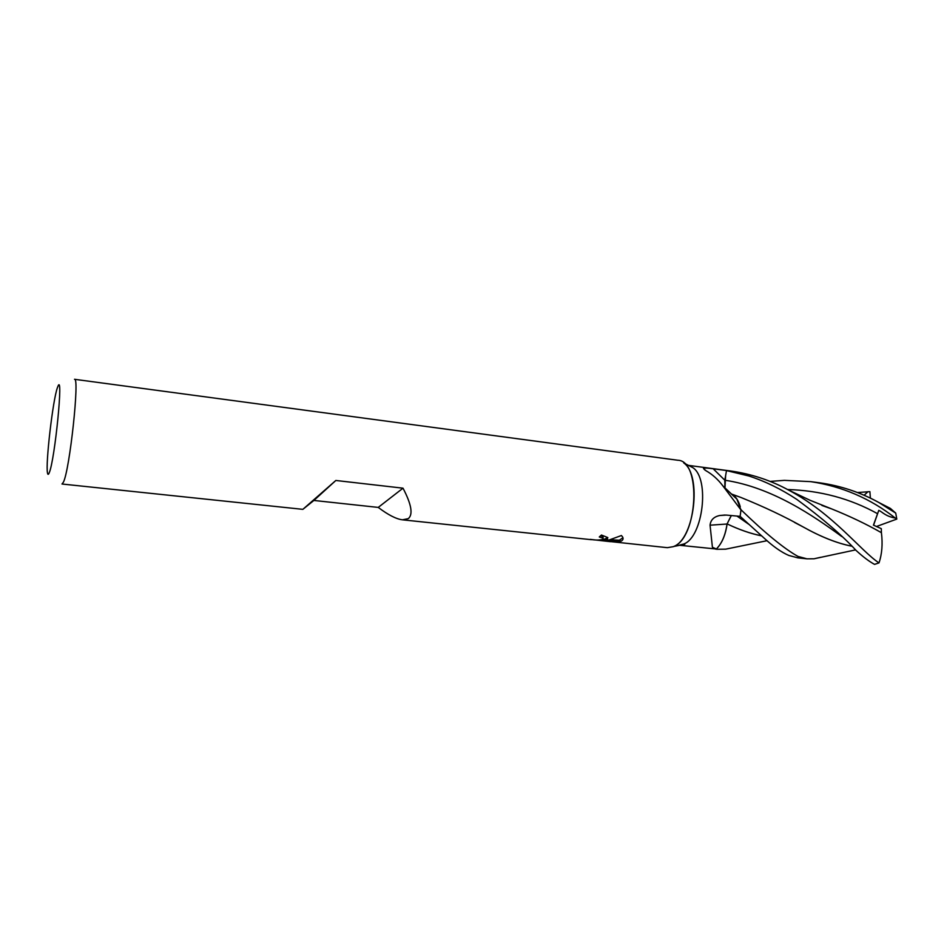 <?xml version="1.0" encoding="UTF-8"?>
<svg xmlns="http://www.w3.org/2000/svg" width="944" height="944" viewBox="0 0 944 944"><rect width="100%" height="100%" fill="white"/><g stroke="black" fill="none" stroke-linecap="round" stroke-linejoin="round"><path stroke-width="1.42" d="M688.601 465.463L692.99 467.74C709.935 479.056 703.009 536.983 683.869 543.98L679.503 545.148M692.99 467.74L683.739 462.938C702.088 475.21 694.477 538.871 673.745 546.458L684.801 544.322M731.258 515.518L727.033 524.026C725.417 535.224 721.841 543.555 716.307 549.019L679.125 545.231M733.889 547.485L725.676 549.16L717.074 549.278L712.413 547.272L710.053 525.183C710.655 519.943 713.912 516.71 719.788 515.495L726.302 515.082L740.12 516.356L740.981 509.961L722.974 486.007C718.054 479.446 712.354 474.325 705.852 470.655L703.492 468.519C704.354 467.846 707.587 467.941 713.192 468.79L726.514 470.537L724.815 480.225L724.909 487.895M49.241 472.743C48.404 474.832 47.825 474.879 47.483 472.909C45.442 463.681 52.888 399.784 57.383 387.76L57.796 386.674C63.72 370.532 54.917 459.964 49.241 472.743M610.438 541.691L590.224 539.378C595.428 540.287 599.688 540.263 603.015 539.319L607.287 539.767L604.113 540.558L609.045 539.956L620.928 541.207L601.741 540.652L667.337 547.673L673.284 546.67C697.828 538.54 701.675 460.542 677.804 460.247L74.517 379.299C79.803 376.373 69.75 470.018 63.401 482.207L61.985 484.012L302.859 509.347L335.84 480.472L403.005 488.178C411.49 504.391 413.236 514.551 408.256 518.657L402.392 519.814C396.197 519.035 388.149 514.905 378.237 507.412L313.892 500.45L302.859 509.347M600.75 535.72L603.051 536.782L603.074 537.773M603.015 539.319L603.074 538.257L599.287 536.959L601.446 535.036L607.7 537.525L607.287 539.767M621.187 541.101L609.517 539.862L621.412 535.531L622.521 536.817C623.547 538.635 623.099 540.062 621.187 541.101L620.928 541.207M607.853 537.75L604.089 539.284M604.089 539.425L604.113 540.558M607.464 539.649L603.157 539.189M610.048 539.756L619.394 540.216L622.946 537.738M601.729 539.838L601.741 540.652M619.394 540.216L619.406 540.912M619.406 541.054L619.429 541.679M688.412 465.368L725.051 470.242L748.946 476.012C765.36 481.369 781.313 489.169 796.807 499.4C822.59 518.492 842.378 535.531 856.161 550.517C863.146 556.936 869.282 561.55 874.545 564.37L878.994 562.907C860.928 551.095 833.399 513.914 788.795 490.184C770.741 480.319 751.259 473.9 730.337 470.938L725.181 470.254M731.329 493.995L736.863 499.069L740.981 509.961M740.946 509.453L739.919 508.521M727.033 524.026L710.053 525.183M716.307 549.019L715.54 549.054M335.84 480.472L313.892 500.45M403.005 488.178L378.237 507.412M770.139 481.405L784.381 480.354L810.754 481.641C842.26 486.396 870.451 498.538 895.325 518.079C885.46 516.262 882.923 512.368 878.793 510.326L873.436 525.147L881.307 528.652L881.401 532.687C866.769 524.309 850.178 516.38 831.64 508.899L821.858 505.418M740.993 509.76L740.131 516.321L763.838 537.844C772.853 546.269 781.16 552.134 788.783 555.438L797.904 557.869L806.978 558.836L797.963 556.417C784.098 548.653 765.112 533.1 740.993 509.76L740.946 509.512M820.666 557.29L814.035 558.789L806.978 558.836M857.353 492.544L869.896 491.647L870.38 498.172M830.991 508.686L822.401 505.618M881.413 532.699C882.817 543.968 882.003 554.045 878.994 562.907M761.513 535.814C750.527 533.584 739.058 529.619 727.104 523.896L731.34 515.53M717.841 547.426C722.62 541.785 725.712 533.95 727.116 523.932L727.104 523.896C739.176 529.69 750.657 533.667 761.572 535.862M867.996 491.682L864.067 495.293M885.708 506.031L890.369 508.403L895.726 513.099L878.84 502.503C860.432 492.355 840.785 485.806 819.876 482.844L810.754 481.641M724.968 487.942L725.617 475.658M851.582 546.128C837.021 543.272 820.749 536.806 802.766 526.74L794.482 522.421M740.32 497.252L732.19 494.326M851.641 546.175C837.009 543.296 820.737 536.829 802.837 526.776C784.794 516.639 764.109 506.845 740.769 497.394L732.001 494.219M740.261 506.716C738.479 500.686 735.824 496.579 732.296 494.385L731.081 493.771M895.325 518.079L896.8 519.094L876.48 526.492M895.726 513.099L896.8 519.094M878.793 510.326L873.566 525.206M841.694 536.475C813.728 516.073 772.239 487.316 724.827 480.225L713.192 468.79M877.59 513.713C850.367 498.585 820.348 490.526 787.544 489.511M748.71 524.239L736.945 516.049M591.428 539.697L402.392 519.814M603.074 538.257L603.051 536.782M704.967 470.088L703.492 468.519M736.863 499.069L722.974 486.007M725.086 515.011L719.788 515.495M715.741 549.137L717.074 549.278M831.64 508.899L810.011 500.261L788.795 490.172M822.33 505.595L822.944 505.807M767.13 540.688L725.676 549.16M878.84 502.503L890.369 508.403M814.035 558.789L855.5 549.904M740.769 497.394L732.296 494.385"/></g></svg>
